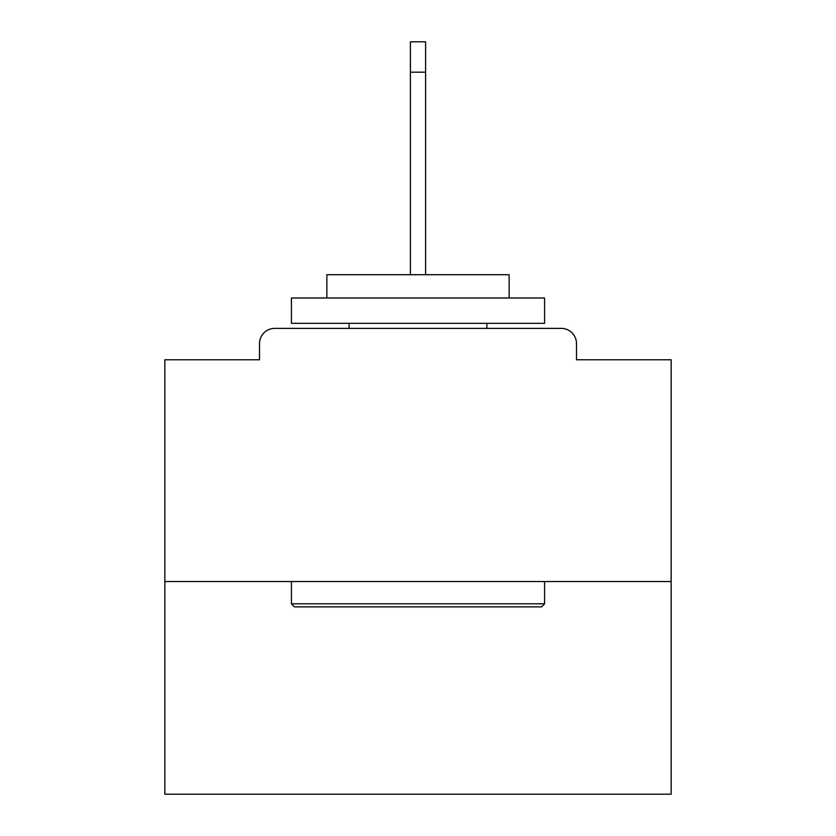 <?xml version="1.0" encoding="UTF-8"?>
<svg xmlns="http://www.w3.org/2000/svg" width="836" height="836" viewBox="0 0 836 836"><rect width="100%" height="100%" fill="white"/><g stroke="black" fill="none" stroke-linecap="round" stroke-linejoin="round"><path stroke-width="1.25" d="M576.485 359.773L576.485 343.575L576.485 359.773L671.162 359.773L671.162 794.2L164.838 794.2L164.838 359.773L259.515 359.773L259.515 343.575L259.515 359.773M671.162 581.542L164.838 581.542M576.485 343.575A15.194 15.194 0 0 0 561.29 328.381L274.71 328.381A15.194 15.194 0 0 0 259.515 343.575M561.29 328.381L496.992 328.381M339.008 328.381L274.71 328.381M541.54 606.863L294.46 606.863L291.419 603.822L544.581 603.822L541.54 606.863M291.419 298.003L544.581 298.003L544.581 323.313L291.419 323.313L291.419 298.003M509.134 298.003L509.134 274.71L326.866 274.71L326.866 298.003M291.419 581.542L291.419 603.822M544.581 581.542L544.581 603.822M349.135 323.313L349.135 328.381M486.865 323.313L486.865 328.381M410.403 72.178L410.403 41.8L425.597 41.8L425.597 72.178L410.403 72.178L410.403 274.71M425.597 72.178L425.597 274.71"/></g></svg>
